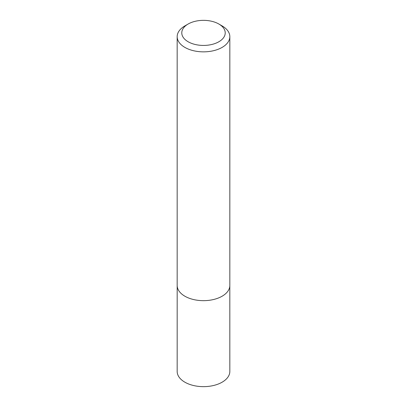 <?xml version="1.0" encoding="UTF-8"?>
<svg xmlns="http://www.w3.org/2000/svg" width="407" height="407" viewBox="0 0 407 407"><rect width="100%" height="100%" fill="white"/><g stroke="black" fill="none" stroke-linecap="round" stroke-linejoin="round"><path stroke-width="0.61" d="M222.115 25.906L218.859 24.023A21.719 12.541 180 0 1 218.859 41.758A21.719 12.541 180 0 1 188.141 41.758A21.719 12.541 180 0 1 188.141 24.023A21.719 12.541 180 0 1 218.859 24.023L222.115 25.906A26.328 15.201 180 0 1 229.828 36.65A26.328 15.201 180 0 1 203.5 51.852A26.328 15.201 180 0 1 177.172 36.65A26.328 15.201 180 0 1 184.885 25.906L188.141 24.023M229.828 36.65L229.828 285.465A26.328 15.201 180 0 1 203.5 300.666A26.328 15.201 180 0 1 177.172 285.465L177.172 36.65M229.818 285.867L229.828 371.449A26.328 15.201 180 0 1 203.5 386.65A26.328 15.201 180 0 1 177.172 371.449L177.182 285.867"/></g></svg>

